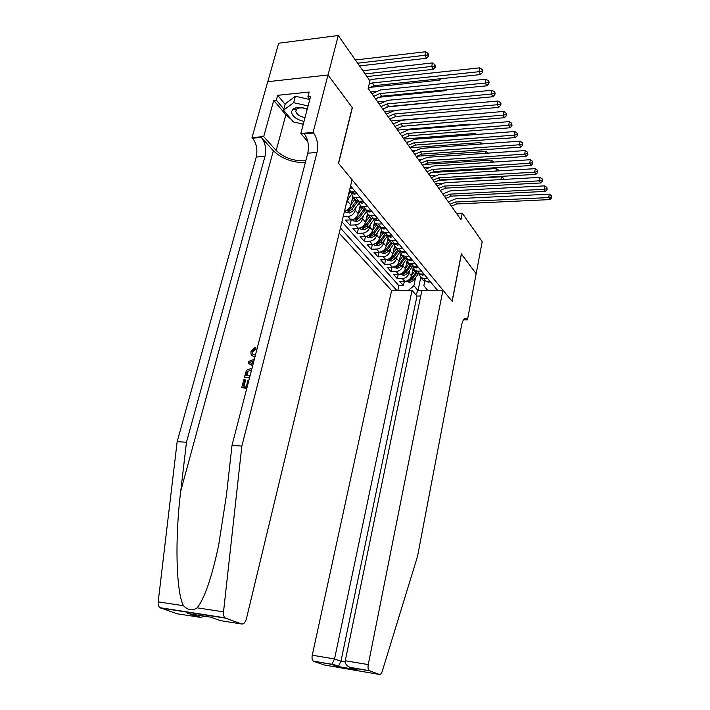 <?xml version="1.0" encoding="UTF-8"?>
<svg xmlns="http://www.w3.org/2000/svg" width="710" height="710" viewBox="0 0 710 710"><rect width="100%" height="100%" fill="white"/><g stroke="black" fill="none" stroke-linecap="round" stroke-linejoin="round"><path stroke-width="1.06" d="M339.211 233.164L391.574 290.576L312.267 655.215L334.534 658.951L340.942 661.285L345.202 662.004M267.821 81.694L278.639 43.239L338.279 35.5L328.029 75.047L352.355 107.68L338.59 163.389L452.092 301.253L461.358 253.905L476.144 273.732L482.197 241.675L462.281 213.142L456.503 213.39M360.165 205.731L358.284 213.692C357.077 217.313 354.627 219.372 350.935 219.887L345.53 220.109L349.986 225.15L351.237 219.869M367.354 214.331L365.535 222.159C364.345 225.736 361.923 227.777 358.275 228.265L352.914 228.469L357.263 233.377L358.461 228.256M374.365 222.691L372.599 230.413C371.436 233.954 369.04 235.96 365.419 236.439L360.121 236.616L364.354 241.4L365.499 236.43M381.217 230.812L379.486 238.462C378.35 241.968 375.98 243.947 372.395 244.4L367.141 244.551L371.268 249.228L372.368 244.4M387.9 238.711L386.204 246.308C385.086 249.778 382.752 251.73 379.202 252.165L373.992 252.298L378.022 256.86L379.078 252.165M394.423 246.388L392.763 253.958C391.663 257.393 389.355 259.327 385.832 259.745L380.675 259.86L384.607 264.306L385.619 259.753M400.804 253.852L399.162 261.431C398.079 264.83 395.798 266.738 392.31 267.137L387.198 267.235L391.033 271.575L392.009 267.146M407.034 261.094L405.401 268.717C404.336 272.09 402.082 273.971 398.63 274.362L393.562 274.442L397.307 278.675L398.248 274.362M338.279 35.5L369.981 80.922L368.162 88.439L460.976 219.718L462.281 213.142M437.431 290.212L350.571 185.922M340.445 228.034L396.872 290.532M409.608 270.501L409.075 273.013C408.028 276.359 405.783 278.231 402.348 278.613L397.307 278.675M413.131 268.114L411.498 275.844L409.075 273.013M403.475 263.268L402.925 265.824C401.851 269.205 399.588 271.096 396.118 271.495L391.033 271.575M397.183 255.857L396.615 258.467C395.532 261.875 393.233 263.792 389.737 264.2L384.607 264.306M390.748 248.269L390.163 250.923C389.053 254.366 386.728 256.31 383.196 256.736L378.022 256.86M384.145 240.495L383.542 243.193C382.415 246.672 380.063 248.642 376.495 249.086L371.268 249.228M377.383 232.516L376.753 235.267C375.608 238.782 373.229 240.779 369.626 241.24L364.354 241.4M370.442 224.333L369.795 227.138C368.623 230.697 366.218 232.711 362.588 233.191L357.263 233.377M363.325 215.946L362.659 218.804C361.461 222.399 359.029 224.44 355.355 224.937L349.986 225.15M356.021 207.338L355.337 210.249C354.112 213.879 351.654 215.955 347.944 216.47L343.178 216.674M348.53 198.498L346.027 204.826M352.79 196.874L350.846 205.004L347.82 201.471M341.936 221.822L398.878 285.66L403.44 285.606L404.336 281.417M411.498 275.844C410.46 279.181 408.223 281.036 404.806 281.408L399.783 281.471L403.44 285.606M352.391 188.106L350.021 188.239M349.151 191.833L355.524 191.86M360.147 197.415L355.87 197.637L352.861 196.918L351.086 192.099M354.068 197.451L355.932 200.557L358.932 201.285L363.192 201.072M367.691 206.477L363.458 206.681L360.476 205.944L358.674 201.294M361.621 206.468L363.458 209.494L366.431 210.231L370.655 210.036M375.04 215.299L370.842 215.476L367.886 214.739L366.076 210.231M368.969 215.245L370.798 218.192L373.744 218.937L377.924 218.76M382.193 223.89L378.039 224.049L375.111 223.304L373.283 218.937M376.131 223.801L377.942 226.676L380.862 227.422L385.006 227.262M389.169 232.259L385.051 232.401L382.149 231.655L380.311 227.413M383.107 232.126L384.909 234.93L387.802 235.684L391.902 235.542M395.958 240.415L391.885 240.539L389 239.785L387.163 235.667M389.914 240.246L391.698 242.989L394.565 243.743L398.63 243.619M402.579 248.367L398.541 248.473L395.692 247.719L393.846 243.716M396.553 248.163L398.319 250.834L401.159 251.597L405.188 251.491M409.04 256.124L405.037 256.212L402.206 255.458L400.369 251.562M403.023 255.875L404.771 258.493L407.593 259.257L411.578 259.168M415.341 263.685L411.374 263.765L408.57 263.002L406.732 259.212M409.342 263.41L411.072 265.966L413.868 266.729L417.817 266.658M421.491 271.069L417.56 271.131L414.782 270.368L412.945 266.676M415.51 270.758L417.223 273.261L419.992 274.024L423.905 273.971M427.491 278.267L423.604 278.32L420.835 277.548L419.006 273.954M421.527 277.93L423.222 280.379L425.973 281.151L429.852 281.107M427.606 290.292L423.852 285.677L424.811 281.045M420.746 277.486L418.021 290.559L421.864 290.523M415.607 277.566L413.886 285.775L418.021 290.559L415.847 294.748M344.51 211.136C347.749 210.204 349.87 208.154 350.846 205.004M398.878 285.66L397.831 290.523M408.259 290.443L413.886 285.775M369.28 83.816L372.404 82.946L479.002 71.71L479.782 67.84L373.3 79.245L369.475 80.194M368.162 88.404L374.276 85.635L480.59 74.568L479.002 71.71L481.975 71.169L482.605 72.314L482.915 70.769L482.285 69.624L481.975 71.169M482.285 69.624L479.782 67.84M480.59 74.568L482.605 72.314M359.517 65.924L426.586 58.273L424.873 55.451L425.707 51.741L355.364 59.977M357.627 63.217L427.766 54.936L428.449 56.072L428.778 54.581L428.094 53.454L427.766 54.936M428.094 53.454L425.707 51.741M426.586 58.273L428.449 56.072M307.261 109.091C301.031 106.864 296.221 106.908 292.831 109.207L291.455 111.985C292.254 116.404 296.434 119.555 304.004 121.445M307.217 109.269C302.753 107.476 299.247 107.405 296.7 109.065L295.759 111.239C296.62 114.381 299.709 116.493 305.016 117.585M303.285 124.17L293.354 121.925L283.521 110.192L285.242 103.855L295.369 96.267L309.782 99.533M283.521 110.192L293.638 102.675L308.087 105.95M295.369 96.267L293.638 102.675M244.054 386.116L245.598 380.187L244.968 379.735L243.317 386.08L246.432 386.204L247.967 380.276L248.882 380.311M246.929 387.837L241.737 387.633L246.787 388.397M249.627 377.427L244.444 377.25L249.476 377.995M255.005 348.708L252.219 351.423L252.813 351.894L255.769 349.302L255.848 347.731L255.103 347.146L255.005 348.708L255.769 349.302M191.567 614.141L200.593 617.345L177.216 613.813L159.892 607.68C158.507 606.544 157.94 604.601 158.188 601.849L177.163 441.62L186.473 442.259L264.999 156.369C266.507 149.011 265.3 142.701 261.369 137.438L273.359 150.76C281.613 158.614 292.263 162.608 305.291 162.741M186.473 442.259L180.757 490.974C174.837 537.692 175.982 591.918 183.499 605.728C188.026 610.325 192.579 611.017 197.167 607.822C204.569 598.495 211.722 577.656 218.644 545.316L226.428 495.278L232.001 445.41L307.776 153.174C309.232 145.665 308.087 139.213 304.333 133.817L313.598 133.036L313.092 132.415L327.984 74.985L352.231 107.521L338.466 163.238L352.062 179.754L246.414 618.738C245.278 622.572 243.636 624.312 241.498 623.966L225.727 618.188L160.522 608.009M252.698 365.597L248.118 363.183L252.653 365.765M177.163 441.62L256.239 157.025C257.757 149.695 256.532 143.411 252.574 138.175L252.023 137.58L267.75 81.703L327.984 74.985M232.001 445.41L241.844 446.084L316.997 152.481C318.435 144.946 317.308 138.468 313.598 133.036M197.167 607.822L223.526 611.86L241.844 446.084M291.233 119.395L285.882 114.807L273.749 100.367L276.323 100.101L283.822 109.074M309.835 99.338L307.892 96.888L309.169 92.034L277.645 95.317L276.323 100.101M307.892 96.888L310.545 96.613L300.836 133.453L313.092 132.415M252.023 137.58L263.703 136.595L276.19 150.547C284.133 157.922 294.002 161.321 305.806 160.753M273.749 100.367L263.703 136.595M307.856 141.805L300.836 133.453M223.526 611.86C223.286 614.709 223.819 616.706 225.132 617.86L225.727 618.188M303.223 124.392L299.354 123.283M277.645 95.317L285.118 104.326M200.593 617.345L204.906 616.236M197.522 617.017L189.526 613.822M252.219 351.423C251.846 353.482 252.583 354.636 254.446 354.893L255.449 354.973M255.05 356.535L253.923 356.447C251.446 355.905 250.497 354.201 251.083 351.326L255.103 347.146M248.118 363.183L248.58 361.425L254.331 359.295M253.94 360.813L249.503 362.34L253.088 364.079M251.722 361.576L252.494 362.162L253.683 361.807M244.444 377.25L246.104 371.445L247.249 369.848L252.014 368.233M251.606 369.812L247.302 371.596L246.61 373.433L246.024 375.705L250.044 375.839M247.302 371.596L247.941 372.075L247.231 373.895L246.61 373.433M246.752 375.732L247.231 373.895M241.737 387.633L243.805 379.69L244.968 379.735M412.048 290.417L334.534 658.951L332.067 663.948L338.492 666.228L340.942 661.285L416.983 296.043L412.048 290.417L391.574 290.576M461.438 254.011L452.181 301.351L442.969 290.168L368.259 664.596C367.771 667.551 368.064 669.566 369.129 670.63L379.415 674.447C380.516 674.669 381.474 673.586 382.273 671.225L417.542 556.294L461.713 324.603C462.787 319.864 464.358 317.956 466.417 318.87L467.446 319.899L476.161 273.767L461.331 254.011M369.431 670.79L351.051 667.657L357.316 669.912L337.685 666.557L331.268 664.285L313.536 661.267L324.248 664.995L379.415 674.447M467.446 319.899L463.479 319.873M420.728 296.026L416.983 296.043M442.969 290.168L421.909 290.337L345.273 660.753L368.259 664.596M313.536 661.267L313.225 661.108C312.072 660.052 311.752 658.09 312.267 655.215M351.051 667.657L350.119 667.391C346.569 665.838 344.953 663.628 345.273 660.753M357.316 669.912L355.346 669.202M337.685 666.557L338.492 666.228M331.268 664.285L332.067 663.948M373.735 96.329L379.814 93.587L485.276 83.034L486.039 79.2L380.684 89.921L371.925 93.764M375.581 98.93L381.634 96.196L486.82 85.812L485.276 83.034L488.196 82.493L488.808 83.611L489.119 82.076L488.507 80.958L488.196 82.493M488.507 80.958L486.039 79.2M486.82 85.812L488.808 83.611M356.722 193.298L354.814 194.185L352.888 193.697L351.885 192.508M351.645 192.073L352.746 192.011M381.022 106.633L387.03 103.944L491.373 94.039L492.119 90.241L387.882 100.305L379.211 104.077M382.814 109.171L388.805 106.482L492.873 96.737L491.373 94.039L494.258 93.507L494.852 94.59L495.145 93.072L494.55 91.989L494.258 93.507M494.55 91.989L492.119 90.241M492.873 96.737L494.852 94.59M364.301 202.403L362.411 203.264L360.502 202.767L359.508 201.587M359.429 201.258L360.405 201.223M388.121 116.671L394.059 114.026L497.302 104.743L498.029 100.989L394.893 110.432L386.32 114.124M389.861 119.138L395.789 116.502L498.766 107.37L497.302 104.743L500.142 104.21L500.719 105.266L501.011 103.766L500.435 102.71L500.142 104.21M500.435 102.71L498.029 100.989M498.766 107.37L500.719 105.266M371.694 211.278L369.803 212.095L367.913 211.598L366.919 210.426M367.017 210.204L367.851 210.16M395.026 126.442L400.901 123.851L503.079 115.153L503.78 111.434L401.718 120.283L393.233 123.904M396.73 128.847L402.588 126.265L504.49 117.718L503.079 115.153L505.875 114.629L506.434 115.65L506.718 114.168L506.15 113.138L505.875 114.629M506.15 113.138L503.78 111.434M504.49 117.718L506.434 115.65M366.946 76.565L433.34 69.349L431.671 66.607L432.479 62.933L362.854 70.707M365.1 73.929L434.52 66.101L435.186 67.193L435.505 65.728L434.839 64.628L434.52 66.101M434.839 64.628L432.479 62.933M433.34 69.349L435.186 67.193M369.475 87.419L439.907 80.132L439.144 78.881M439.907 80.132L441.176 78.668M347.066 200.513L351.219 194.806M348.397 194.993L350.5 192.099M377.889 97.359L446.306 90.632L445.836 89.859M375.359 91.519L370.673 91.998M446.306 90.632L447.087 89.735M344.829 211.056L345.885 212.272L349.622 213L353.598 210.675L358.754 203.575M350.873 204.915L354.911 199.35M351.903 200.593L353.784 198.01M356.464 200.85L351.281 207.977L347.864 210.595L349.364 211.127L352.187 209.024L357.831 201.241M386.426 107.032L452.341 100.536M383.959 101.273L377.658 101.876M378.883 219.914L377.01 220.703L375.128 220.198L374.143 219.035M374.436 218.911L375.075 218.884M401.762 135.965L407.575 133.427L508.688 125.288L509.381 121.605L408.365 129.894L399.978 133.445M403.422 138.308L409.217 135.779L510.073 127.782L508.688 125.288L511.448 124.765L511.999 125.768L511.724 123.291L511.448 124.765M511.724 123.291L509.381 121.605M510.073 127.782L511.999 125.768M352.346 219.665L353.332 220.801L357.015 221.52L360.955 219.221L366.111 212.104M358.319 213.577L362.286 208.101M359.322 209.299L361.159 206.761M363.724 209.654L358.692 216.594L355.311 219.177L356.784 219.692L359.571 217.615L365.002 210.116M393.029 110.733L384.474 111.514M385.894 228.327L384.021 229.09L382.158 228.584L381.181 227.422L382.158 228.584M408.33 145.248L414.081 142.754L514.155 135.157L514.83 131.51L414.853 139.258L406.555 142.737M409.945 147.538L415.678 145.053L515.504 137.589L514.155 135.157L516.88 134.634L517.413 135.61L517.146 133.178L516.88 134.634M517.146 133.178L514.83 131.51M515.504 137.589L517.413 135.61M359.668 228.052L360.582 229.108L364.221 229.818L368.117 227.555L373.291 220.402M365.57 222.017L369.475 216.621M366.555 217.775L368.348 215.29M370.824 218.21L365.916 224.999L362.561 227.537L364.008 228.034L366.768 225.993L372.005 218.742M463.701 114.913L391.121 120.913M392.719 236.528L390.864 237.264L389.018 236.758L388.077 235.676M414.729 154.301L420.418 151.851L519.48 144.769L520.146 141.157L421.172 148.39L412.963 151.807M416.308 156.528L421.98 154.097L520.794 147.139L519.48 144.769L522.161 144.245L522.684 145.195L522.427 142.808L522.161 144.245M522.427 142.808L520.146 141.157M520.794 147.139L522.684 145.195M366.804 236.235L367.656 237.202L371.25 237.903L375.093 235.684L380.294 228.469M372.643 230.244L376.477 224.928M373.602 226.046L375.359 223.606M377.782 226.481L372.954 233.182L369.635 235.684L371.055 236.164L373.779 234.158L378.856 227.12M399.819 133.214L400.316 133.178M469.408 124.889L469.55 124.161L397.6 130.081M470.437 124.8L469.55 124.161M399.375 244.515L397.529 245.225L394.813 243.734M420.977 163.131L426.603 160.735L524.672 154.141L525.311 150.555L427.34 157.292L419.219 160.646M422.512 165.306L428.121 162.918L525.95 156.44L524.672 154.141L527.317 153.617L527.823 154.54L527.574 152.188L527.317 153.617M527.574 152.188L525.311 150.555M525.95 156.44L527.823 154.54M373.771 244.204L374.552 245.101L378.102 245.793L381.9 243.601L387.145 236.323M379.53 238.258L383.302 233.031M380.471 234.105L382.193 231.717M384.58 234.548L379.814 241.169L376.531 243.636L377.933 244.098L380.622 242.119L385.548 235.276M406.138 142.151L407.46 142.044M474.972 134.598L475.194 133.48L403.928 139.036M476.57 134.474L475.194 133.48M405.871 252.316L404.034 253L401.381 251.589M427.065 171.749L432.639 169.388L529.731 163.264L530.361 159.714L433.357 165.989L425.317 169.282M428.565 173.87L434.121 171.527L530.973 165.51L529.731 163.264L532.34 162.75L532.828 163.646L532.589 161.33L532.34 162.75M532.589 161.33L530.361 159.714M530.973 165.51L532.828 163.646M380.56 251.979L381.27 252.804L384.784 253.488L388.548 251.331L393.837 243.974M386.258 246.086L389.967 240.93M387.172 241.968L388.832 239.669M391.21 242.412L386.506 248.961L383.258 251.384L384.634 251.837L387.296 249.876L392.089 243.21M412.306 150.875L414.471 150.715M480.404 144.059L480.697 142.568L410.105 147.769M482.543 143.908L480.697 142.568M412.208 259.922L410.38 260.579L407.788 259.257M433.011 180.162L438.523 177.846L534.657 172.166L535.278 168.652L439.233 174.474L431.272 177.704M434.476 182.23L439.978 179.923L535.872 174.349L534.657 172.166L537.23 171.651L537.718 172.521L537.479 170.24L537.23 171.651M537.479 170.24L535.278 168.652M535.872 174.349L537.718 172.521M387.181 259.558L387.837 260.313L391.299 260.996L395.026 258.875L400.271 251.553M392.816 253.718L396.464 248.633M393.713 249.645L395.301 247.426M397.68 250.08L393.038 256.558L389.817 258.946L391.174 259.39L393.81 257.455L398.479 250.941M418.323 159.386L421.358 159.182M485.702 153.28L486.066 151.434L416.628 156.262M488.187 152.97L486.066 151.434M418.385 267.342L416.566 267.981L414.045 266.729M438.815 188.372L444.274 186.091L539.467 180.837L540.07 177.358L444.966 182.754L437.085 185.931M440.244 190.395L445.694 188.123L540.656 182.976L539.467 180.837L542.005 180.331L542.476 181.183L542.245 178.938L542.005 180.331M542.245 178.938L540.07 177.358M540.656 182.976L542.476 181.183M393.642 266.96L394.245 267.652L397.671 268.327L401.354 266.232L406.413 259.159M399.215 261.173L402.801 256.159M400.094 257.135L401.629 254.988M403.99 257.57L399.411 263.969L396.224 266.33L397.556 266.756L400.165 264.848L404.736 258.458M424.207 167.702L428.148 167.453M493.69 162.084L493.397 161.614L493.308 162.111M490.885 162.27L491.302 160.087L423.542 164.534M493.397 161.614L491.302 160.087M424.42 274.584L422.61 275.205L420.16 274.024M444.487 196.395L449.892 194.149L544.162 189.304L544.747 185.86L450.566 190.839L442.765 193.963M445.889 198.365L451.276 196.137L545.316 191.389L544.162 189.304L546.664 188.798L547.126 189.632L546.895 187.413L546.664 188.798M546.895 187.413L544.747 185.86M545.316 191.389L547.126 189.632M399.952 274.193L403.883 275.48L407.531 273.421L412.421 266.57M405.463 268.442L408.995 263.499M406.315 264.448L407.815 262.354M410.149 264.874L405.632 271.211L402.472 273.536L403.795 273.945L406.368 272.063L410.886 265.744M429.949 175.832L434.866 175.53M498.979 170.853L498.491 170.045L498.331 170.888M495.953 171.03L496.423 168.536L430.42 172.61M498.491 170.045L496.423 168.536M430.313 281.657L428.512 282.252L426.133 281.151M450.025 204.223L455.376 202.022L548.732 197.566L549.309 194.149L456.033 198.738L448.321 201.809M451.391 206.157L456.725 203.965L549.859 199.599L548.732 197.566L551.208 197.06L551.661 197.877L551.439 195.694L551.208 197.06M551.439 195.694L549.309 194.149M549.859 199.599L551.661 197.877M406.111 281.249L409.954 282.465L413.557 280.441L418.305 273.785M411.56 275.551L415.039 270.67M412.404 271.584L413.868 269.525M416.166 272.019L411.702 278.276L408.578 280.574L409.874 280.974L412.421 279.119L416.885 272.862M435.567 183.775L441.576 183.428M503.896 179.408L503.47 178.281L503.248 179.444M500.896 179.577L501.42 176.79L437.387 180.5M503.47 178.281L501.42 176.79M405.401 268.717L402.925 265.824M399.162 261.431L396.615 258.467M392.763 253.958L390.163 250.923M386.204 246.308L383.542 243.193M379.486 238.462L376.753 235.267M372.599 230.413L369.795 227.138M365.535 222.159L362.659 218.804M358.284 213.692L355.337 210.249M404.806 281.408L402.348 278.613M398.63 274.362L396.118 271.495M392.31 267.137L389.737 264.2M385.832 259.745L383.196 256.736M379.202 252.165L376.495 249.086M372.395 244.4L369.626 241.24M365.419 236.439L362.588 233.191M358.275 228.265L355.355 224.937M350.935 219.887L347.944 216.47M351.21 192.099L349.56 190.129M358.932 201.285L355.87 197.637M366.431 210.231L363.458 206.681M373.744 218.937L370.842 215.476M380.862 227.422L378.039 224.049M387.802 235.684L385.051 232.401M394.565 243.743L391.885 240.539M401.159 251.597L398.541 248.473M407.593 259.257L405.037 256.212M413.868 266.729L411.374 263.765M419.992 274.024L417.56 271.131M425.973 281.151L423.604 278.32M372.404 82.946L374.276 85.635M180.757 490.974L273.359 150.76M307.776 153.174L316.997 152.481M264.999 156.369L256.239 157.025M187.626 613.529L210.577 617.123L220.269 620.611L241.498 623.966M158.188 601.849L183.499 605.728M261.369 137.438L252.574 138.175M285.882 114.807L276.19 150.547M463.736 319.536L467.162 319.553M379.814 93.587L381.634 96.196M354.876 194.158L353.065 191.993M387.03 103.944L388.805 106.482M362.473 203.237L360.76 201.196M394.059 114.026L395.789 116.502M369.866 212.068L368.25 210.142M400.901 123.851L402.588 126.265M347.021 210.098L349.533 212.982M352.187 209.024L353.598 210.675M350.199 206.716L351.281 207.977M349.764 209.432L349.364 211.127M377.063 220.677L375.546 218.857M407.575 133.427L409.217 135.779M354.512 218.724L356.926 221.502M359.571 217.615L360.955 219.221M357.654 215.379L358.692 216.594M357.165 218.059L356.784 219.692M384.083 229.064L382.646 227.351M414.081 142.754L415.678 145.053M361.816 227.129L364.132 229.8M366.768 225.993L368.117 227.555M364.913 223.827L365.916 224.999M364.381 226.454L364.008 228.034M390.917 237.238L389.568 235.622M420.418 151.851L421.98 154.097M368.925 235.321L371.161 237.886M373.779 234.158L375.093 235.684M371.987 232.064L372.954 233.182M371.41 234.637L371.055 236.164M397.582 245.207L396.313 243.69M426.603 160.735L428.121 162.918M375.865 243.308L378.013 245.775M380.622 242.119L381.9 243.601M378.883 240.095L379.814 241.169M378.261 242.616L377.933 244.098M404.088 252.982L402.889 251.553M432.639 169.388L434.121 171.527M382.637 251.1L384.696 253.47M387.296 249.876L388.548 251.331M385.619 247.923L386.506 248.961M384.953 250.399L384.634 251.837M410.433 260.561L409.306 259.221M438.523 177.846L439.978 179.923M389.231 258.697L391.219 260.978M393.81 257.455L395.026 258.875M392.177 255.564L393.038 256.558M391.485 257.996L391.174 259.39M416.619 267.963L415.572 266.703M444.274 186.091L445.694 188.123M395.674 266.117L397.582 268.309M400.165 264.848L401.354 266.232M398.585 263.011L399.411 263.969M397.848 265.407L397.556 266.756M422.663 275.178L421.678 274.007M449.892 194.149L451.276 196.137M401.966 273.35L403.795 275.462M406.368 272.063L407.531 273.421M404.842 270.288L405.632 271.211M404.07 272.64L403.795 273.945M428.565 282.234L427.642 281.133M455.376 202.022L456.725 203.965M408.108 280.423L409.865 282.456M412.421 279.119L413.557 280.441M410.948 277.397L411.702 278.276M410.149 279.704L409.874 280.974M355.932 200.557L352.861 196.918M363.458 209.494L360.476 205.944M370.798 218.192L367.886 214.739M377.942 226.676L375.111 223.304M384.909 234.93L382.149 231.655M391.698 242.989L389 239.785M398.319 250.834L395.692 247.719M404.771 258.493L402.206 255.458M411.072 265.966L408.57 263.002M417.223 273.261L414.782 270.368M423.222 280.379L420.835 277.548M296.7 109.065L292.831 109.207M159.892 607.68L225.132 617.86M254.73 357.077L253.923 356.447M464.5 318.861L466.417 318.87M369.129 670.63L350.119 667.391M337.987 666.504L356.411 669.654M331.57 664.232L313.225 661.108M351.53 192.082L352.888 193.697M359.242 201.267L360.502 202.767M366.75 210.213L367.913 211.598M374.055 218.92L375.128 220.198M388.104 235.676L389.018 236.758M394.866 243.734L395.701 244.719M401.461 251.589L402.215 252.485M407.886 259.248L408.578 260.064M414.161 266.729L414.782 267.466M420.284 274.024L420.835 274.681M426.257 281.151L426.754 281.737"/></g></svg>
